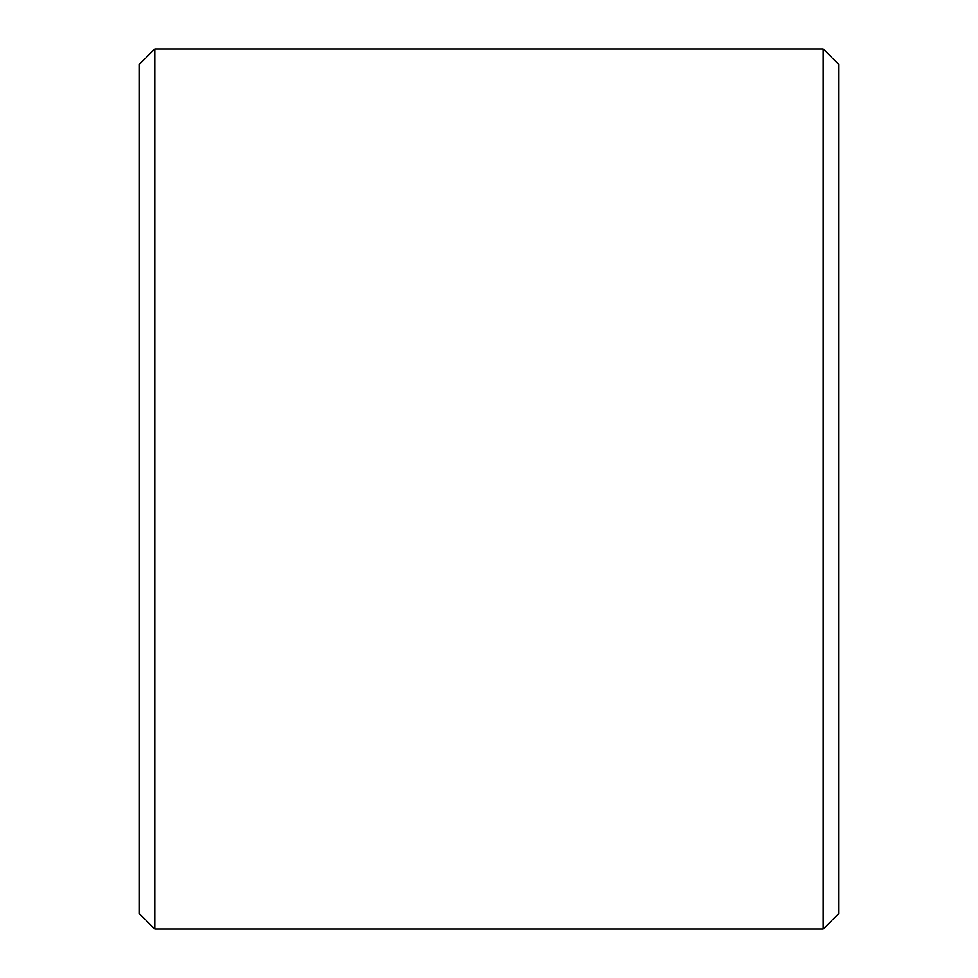 <?xml version="1.0" encoding="UTF-8"?>
<svg xmlns="http://www.w3.org/2000/svg" width="978" height="978" viewBox="0 0 978 978"><rect width="100%" height="100%" fill="white"/><g stroke="black" fill="none" stroke-linecap="round" stroke-linejoin="round"><path stroke-width="1.47" d="M154.817 48.9L139.438 64.267L139.438 913.733L154.817 929.1L823.183 929.1L823.183 48.9L154.817 48.9L154.817 929.1M823.183 48.9L838.562 64.267L838.562 913.733L823.183 929.1"/></g></svg>
